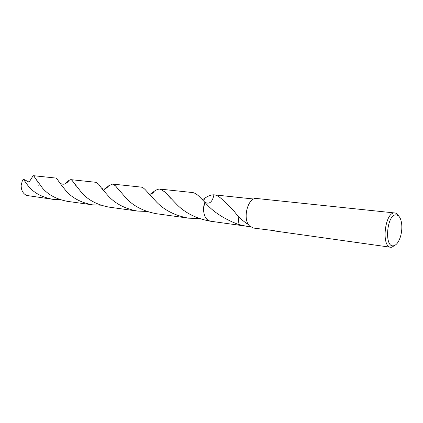 <?xml version="1.0" encoding="UTF-8"?>
<svg xmlns="http://www.w3.org/2000/svg" width="423" height="423" viewBox="0 0 423 423"><rect width="100%" height="100%" fill="white"/><g stroke="black" fill="none" stroke-linecap="round" stroke-linejoin="round"><path stroke-width="0.63" d="M393.401 245.805C384.021 247.55 386.781 214.297 395.997 214.858C399.18 215.159 401.099 218.469 401.76 224.798C402.056 229.113 401.543 233.327 400.211 237.446C398.413 242.538 396.145 245.324 393.401 245.805M395.505 244.959L391.645 247.291L390.783 247.275C381.038 246.932 384.808 212.209 394.522 212.965L394.982 212.986C396.573 213.181 397.916 214.313 399.005 216.37M251.177 226.823C249.205 226.834 244.817 226.009 238.017 224.333L237.932 224.275C223.518 218.712 212.499 211.378 204.875 202.273C209.38 204.621 212.399 202.136 213.932 194.818L214.815 194.929C216.962 195.363 219.31 196.764 221.858 199.133L233.945 210.881C237.462 216.121 242.3 220.695 248.454 224.597M210.612 221.234L210.453 221.218C205.816 219.955 203.532 215.587 203.611 208.1L204.869 202.273C201.586 210.31 204.885 220.959 210.617 221.234L210.458 221.213C204.811 220.764 201.628 210.22 204.875 202.273L200.222 197.504C197.345 194.485 194.754 192.825 192.454 192.534L160.058 189.102L164.864 191.947L177.158 204.827C185.454 213.123 196.441 218.575 210.109 221.171L210.374 221.203M275.199 230.905L273.702 230.895M273.39 230.567L253.176 228.023L249.269 225.708C242.4 218.585 247.852 197.62 256.275 198.45L394.982 212.986M273.374 230.794L390.783 247.275M273.39 230.598L273.644 230.884M273.665 230.63L275.008 230.821M252.388 227.854L252.166 227.415L252.52 227.833M238.017 224.333L238.884 216.978M238.831 216.925L237.932 224.275M202.395 199.714L204.801 198.181C208.275 195.854 211.32 194.733 213.932 194.813L213.959 194.818M38.207 185.861L37.853 182.075M35.03 177.29L34.464 176.83M60.151 199.64L52.716 199.307C42.215 197.319 34.157 193.025 28.542 186.427L23.291 179.119L29.108 182.149L33.094 175.762L33.512 175.693L42.543 188.161C48.37 194.903 56.687 199.307 67.495 201.364L92.484 204.832C81.221 202.696 72.455 198.117 66.194 191.09C61.319 185.094 58.279 181.002 57.079 178.813L55.899 178.067L33.512 175.693M100.859 205.181L92.484 204.832M103.265 190.271L108.885 185.665L112.634 184.074L115.426 185.776L126.451 198.551C133.842 206.292 143.783 211.341 156.277 213.694L188.478 218.168C175.312 215.688 164.753 210.4 156.801 202.305L145.919 190.419C144.127 188.372 142.509 187.262 141.055 187.088L112.634 184.074M199.349 218.554L188.478 218.168M52.716 199.307L26.623 195.447C23.022 193.665 21.198 190.355 21.155 185.512L22.334 180.711L23.291 179.119M65.232 183.809L68.87 180.415L70.757 179.638L71.995 180.304L81.935 193.041C88.518 200.275 97.586 204.975 109.129 207.143L137.38 211.066C125.25 208.782 115.669 203.87 108.626 196.341C103.852 191.048 100.526 187.019 98.649 184.259L95.894 182.302L70.757 179.638M146.887 211.437L137.38 211.066M150.244 194.168L153.845 191.556C156.246 189.784 158.313 188.97 160.058 189.102M210.458 221.213L251.288 226.887M221.858 199.133L229.113 206.175M214.218 194.844L253.731 199.027M210.109 221.171L210.453 221.218M108.885 185.665C106.268 188.891 103.899 189.784 101.784 188.346M115.426 185.776L120.227 191.63M204.801 198.181C204.489 199.386 203.833 200.047 202.829 200.158M36.944 180.605C35.944 179.452 33.935 175.429 33.338 175.735L32.983 175.984M149.065 194.03C150.08 194.966 153.914 192.714 153.845 191.556M75.992 185.771L71.995 180.304M60.018 183.164C61.837 184.254 63.498 184.497 65.01 183.894C67.088 182.747 68.373 181.589 68.87 180.415M164.864 191.947L170.807 198.387"/></g></svg>

